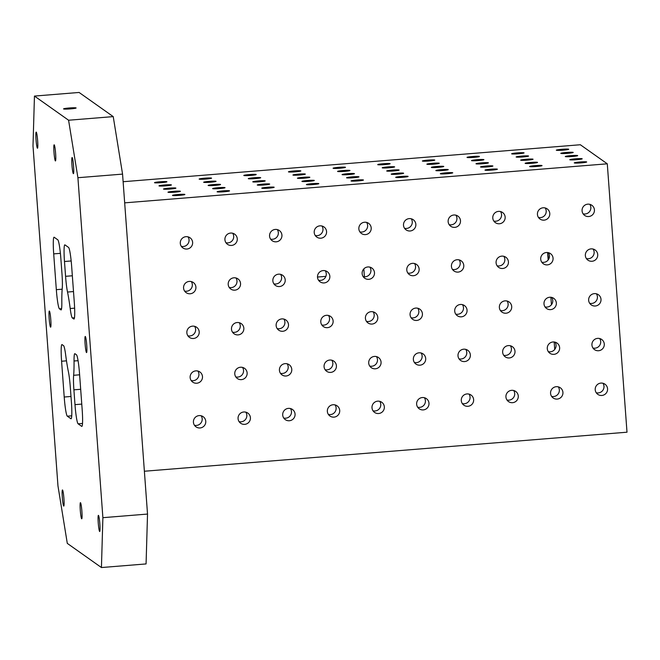<?xml version="1.0" encoding="UTF-8"?>
<svg xmlns="http://www.w3.org/2000/svg" width="660" height="660" viewBox="0 0 660 660"><rect width="100%" height="100%" fill="white"/><g stroke="black" fill="none" stroke-linecap="round" stroke-linejoin="round"><path stroke-width="0.99" d="M67.295 543.386L57.965 485.892L33 145.934L34.452 96.071L68.582 120.227L77.913 177.713L102.886 517.679L101.434 567.542L67.295 543.386M123.123 181.723L580.338 144.746L607.291 163.812L627 432.201L144.383 471.24M548.666 259.215A17.993 1.691 85.4 0 1 547.742 252.532M67.32 416.188A17.993 1.691 85.4 0 1 64.21 397.023L61.586 361.234A17.993 1.691 85.4 0 1 61.933 344.57A17.993 1.691 85.4 0 1 62.065 344.611L63.558 345.667A17.993 1.691 85.4 0 1 65.686 355.088A49.492 4.661 85.4 0 0 68.359 371.563A17.993 1.691 85.4 0 1 70.315 387.296L71.404 402.105A17.993 1.691 85.4 0 1 71.057 418.77A17.993 1.691 85.4 0 1 70.917 418.729L67.32 416.188L71.742 415.825M60.926 309.878L59.441 308.83A17.993 1.691 85.4 0 1 56.331 289.666L53.699 253.877A17.993 1.691 85.4 0 1 54.046 237.212A17.993 1.691 85.4 0 1 54.186 237.253L57.775 239.803A17.993 1.691 85.4 0 1 60.885 258.967L61.974 273.776A17.993 1.691 85.4 0 1 62.246 288.321A49.492 4.661 85.4 0 0 61.834 302.602A17.993 1.691 85.4 0 1 61.066 309.928A17.993 1.691 85.4 0 1 60.926 309.878L61.19 309.862M62.518 489.967A8.101 0.759 85.4 0 1 63.896 498.275A8.101 0.759 85.4 0 1 63.764 506.088A8.101 0.759 85.4 0 1 63.706 506.071A8.101 0.759 85.4 0 1 62.329 497.764A8.101 0.759 85.4 0 1 62.461 489.951A8.101 0.759 85.4 0 1 62.518 489.967M98.456 515.394A8.101 0.759 85.4 0 1 99.833 523.702A8.101 0.759 85.4 0 1 99.701 531.514A8.101 0.759 85.4 0 1 99.635 531.498A8.101 0.759 85.4 0 1 98.266 523.19A8.101 0.759 85.4 0 1 98.398 515.369A8.101 0.759 85.4 0 1 98.456 515.394M49.384 311.041A8.101 0.759 85.4 0 1 50.762 319.349A8.101 0.759 85.4 0 1 50.63 327.162A8.101 0.759 85.4 0 1 50.564 327.146A8.101 0.759 85.4 0 1 49.186 318.838A8.101 0.759 85.4 0 1 49.319 311.025A8.101 0.759 85.4 0 1 49.384 311.041M36.242 132.115A8.101 0.759 85.4 0 1 37.62 140.423A8.101 0.759 85.4 0 1 37.488 148.236A8.101 0.759 85.4 0 1 37.422 148.219A8.101 0.759 85.4 0 1 36.053 139.912A8.101 0.759 85.4 0 1 36.184 132.099A8.101 0.759 85.4 0 1 36.242 132.115M54.211 144.829A8.101 0.759 85.4 0 1 55.588 153.136A8.101 0.759 85.4 0 1 55.456 160.949A8.101 0.759 85.4 0 1 55.39 160.933A8.101 0.759 85.4 0 1 54.013 152.625A8.101 0.759 85.4 0 1 54.145 144.804A8.101 0.759 85.4 0 1 54.211 144.829M72.179 157.542A8.101 0.759 85.4 0 1 73.549 165.85A8.101 0.759 85.4 0 1 73.425 173.662A8.101 0.759 85.4 0 1 73.359 173.646A8.101 0.759 85.4 0 1 71.981 165.338A8.101 0.759 85.4 0 1 72.113 157.517A8.101 0.759 85.4 0 1 72.179 157.542M85.313 336.468A8.101 0.759 85.4 0 1 86.691 344.776A8.101 0.759 85.4 0 1 86.559 352.588A8.101 0.759 85.4 0 1 86.501 352.572A8.101 0.759 85.4 0 1 85.124 344.264A8.101 0.759 85.4 0 1 85.255 336.443A8.101 0.759 85.4 0 1 85.313 336.468M80.487 502.681A8.101 0.759 85.4 0 1 81.865 510.988A8.101 0.759 85.4 0 1 81.733 518.801A8.101 0.759 85.4 0 1 81.675 518.785A8.101 0.759 85.4 0 1 80.297 510.477A8.101 0.759 85.4 0 1 80.429 502.664A8.101 0.759 85.4 0 1 80.487 502.681M78.053 360.682L74.044 361.003A49.492 4.661 85.4 0 1 73.631 375.292A17.993 1.691 85.4 0 0 73.903 389.837L80.677 389.284M74.044 361.003A17.993 1.691 85.4 0 1 74.819 353.686A17.993 1.691 85.4 0 1 74.951 353.727L76.444 354.783A17.993 1.691 85.4 0 1 79.555 373.948L82.178 409.736A17.993 1.691 85.4 0 1 81.832 426.401A17.993 1.691 85.4 0 1 81.7 426.352L78.103 423.811A17.993 1.691 85.4 0 1 74.993 404.646L73.903 389.837M73.499 291.563L67.518 292.05A49.492 4.661 85.4 0 1 70.191 308.517A17.993 1.691 85.4 0 0 72.328 317.947L73.813 318.995A17.993 1.691 85.4 0 0 73.953 319.044A17.993 1.691 85.4 0 0 74.299 302.379L71.668 266.59A17.993 1.691 85.4 0 0 68.557 247.426L64.96 244.885A17.993 1.691 85.4 0 0 64.828 244.843A17.993 1.691 85.4 0 0 64.482 261.509L71.173 260.964M67.518 292.05A17.993 1.691 85.4 0 1 65.571 276.317L64.482 261.509M548.312 351.632A6.22 6.179 125.3 0 0 555.027 342.136M503.662 355.245A6.22 6.179 125.3 0 0 510.386 345.749M459.022 358.85A6.22 6.179 125.3 0 0 465.737 349.354M414.373 362.464A6.22 6.179 125.3 0 0 421.096 352.968M369.732 366.077A6.22 6.179 125.3 0 0 376.447 356.582M325.091 369.691A6.22 6.179 125.3 0 0 331.807 360.195M280.442 373.296A6.22 6.179 125.3 0 0 287.166 363.8M235.801 376.909A6.22 6.179 125.3 0 0 242.517 367.414M191.152 380.523A6.22 6.179 125.3 0 0 197.876 371.027M545.02 306.9A6.22 6.179 125.3 0 0 551.743 297.404M500.379 310.513A6.22 6.179 125.3 0 0 507.094 301.018M455.738 314.119A6.22 6.179 125.3 0 0 462.454 304.623M411.089 317.732A6.22 6.179 125.3 0 0 417.813 308.236M277.159 328.564A6.22 6.179 125.3 0 0 283.874 319.069M232.518 332.178A6.22 6.179 125.3 0 0 239.233 322.682M187.869 335.791A6.22 6.179 125.3 0 0 194.593 326.296M541.736 262.168A6.22 6.179 125.3 0 0 548.46 252.673M497.095 265.782A6.22 6.179 125.3 0 0 503.811 256.286M452.446 269.387A6.22 6.179 125.3 0 0 459.17 259.891M407.806 273.001A6.22 6.179 125.3 0 0 414.521 263.505M363.165 276.614A6.22 6.179 125.3 0 0 369.88 267.118M318.516 280.219A6.22 6.179 125.3 0 0 325.24 270.732M273.875 283.833A6.22 6.179 125.3 0 0 280.591 274.337M229.226 287.447A6.22 6.179 125.3 0 0 235.95 277.951M184.585 291.06A6.22 6.179 125.3 0 0 191.301 281.564M554.722 349.437L554.177 341.979M101.434 567.542L146.075 563.929L147.526 514.066L102.886 517.679M77.913 177.713L122.562 174.108L113.231 116.614L68.582 120.227M113.231 116.614L79.093 92.458L34.452 96.071M63.583 108.941A6.295 0.495 175.8 0 1 63.55 108.9A6.295 0.495 175.8 0 1 69.795 107.943A6.295 0.495 175.8 0 1 76.115 107.976A6.295 0.495 175.8 0 1 70.166 108.908A6.295 0.495 175.8 0 1 63.583 108.941M122.562 174.108L147.526 514.066M181.302 246.328A6.22 6.179 125.3 0 0 188.017 236.833M186.912 249.035A6.22 6.179 -54.7 0 1 181.417 239.283A6.22 6.179 -54.7 0 1 192.423 244.48A6.22 6.179 -54.7 0 1 186.912 249.035M225.943 242.715A6.22 6.179 125.3 0 0 232.666 233.219M231.553 245.429A6.22 6.179 -54.7 0 1 226.058 235.669A6.22 6.179 -54.7 0 1 237.064 240.867A6.22 6.179 -54.7 0 1 231.553 245.429M270.592 239.101A6.22 6.179 125.3 0 0 277.307 229.606M276.202 241.816A6.22 6.179 -54.7 0 1 270.699 232.056A6.22 6.179 -54.7 0 1 281.713 237.262A6.22 6.179 -54.7 0 1 276.202 241.816M315.233 235.488A6.22 6.179 125.3 0 0 321.948 226M320.842 238.202A6.22 6.179 -54.7 0 1 315.348 228.451A6.22 6.179 -54.7 0 1 326.353 233.648A6.22 6.179 -54.7 0 1 320.842 238.202M359.873 231.883A6.22 6.179 125.3 0 0 366.597 222.387M365.491 234.597A6.22 6.179 -54.7 0 1 359.989 224.837A6.22 6.179 -54.7 0 1 370.994 230.035A6.22 6.179 -54.7 0 1 365.491 234.597M404.522 228.269A6.22 6.179 125.3 0 0 411.238 218.773M410.132 230.983A6.22 6.179 -54.7 0 1 404.638 221.224A6.22 6.179 -54.7 0 1 415.643 226.421A6.22 6.179 -54.7 0 1 410.132 230.983M449.163 224.656A6.22 6.179 125.3 0 0 455.887 215.16M454.773 227.37A6.22 6.179 -54.7 0 1 449.279 217.61A6.22 6.179 -54.7 0 1 460.284 222.816A6.22 6.179 -54.7 0 1 454.773 227.37M493.812 221.05A6.22 6.179 125.3 0 0 500.528 211.555M499.422 223.757A6.22 6.179 -54.7 0 1 493.919 214.005A6.22 6.179 -54.7 0 1 504.933 219.202A6.22 6.179 -54.7 0 1 499.422 223.757M538.453 217.437A6.22 6.179 125.3 0 0 545.168 207.941M544.063 220.151A6.22 6.179 -54.7 0 1 538.568 210.392A6.22 6.179 -54.7 0 1 549.574 215.589A6.22 6.179 -54.7 0 1 544.063 220.151M583.102 213.823A6.22 6.179 125.3 0 0 589.817 204.328M588.712 216.538A6.22 6.179 -54.7 0 1 583.209 206.778A6.22 6.179 -54.7 0 1 594.214 211.984A6.22 6.179 -54.7 0 1 588.712 216.538M586.385 258.555A6.22 6.179 125.3 0 0 593.101 249.059M591.995 261.269A6.22 6.179 -54.7 0 1 586.492 251.51A6.22 6.179 -54.7 0 1 597.506 256.715A6.22 6.179 -54.7 0 1 591.995 261.269M547.346 264.883A6.22 6.179 -54.7 0 1 541.852 255.123A6.22 6.179 -54.7 0 1 552.857 260.32A6.22 6.179 -54.7 0 1 547.346 264.883M321.799 324.959A6.22 6.179 125.3 0 0 328.523 315.463M327.409 327.665A6.22 6.179 -54.7 0 1 321.915 317.914A6.22 6.179 -54.7 0 1 332.921 323.111A6.22 6.179 -54.7 0 1 327.409 327.665M282.769 331.279A6.22 6.179 -54.7 0 1 277.274 321.519A6.22 6.179 -54.7 0 1 288.28 326.725A6.22 6.179 -54.7 0 1 282.769 331.279M366.448 321.346A6.22 6.179 125.3 0 0 373.164 311.85M372.058 324.06A6.22 6.179 -54.7 0 1 366.556 314.3A6.22 6.179 -54.7 0 1 377.57 319.498A6.22 6.179 -54.7 0 1 372.058 324.06M589.669 303.286A6.22 6.179 125.3 0 0 596.384 293.791M595.279 306.001A6.22 6.179 -54.7 0 1 589.784 296.241A6.22 6.179 -54.7 0 1 600.79 301.447A6.22 6.179 -54.7 0 1 595.279 306.001M550.63 309.614A6.22 6.179 -54.7 0 1 545.135 299.854A6.22 6.179 -54.7 0 1 556.141 305.052A6.22 6.179 -54.7 0 1 550.63 309.614M592.952 348.018A6.22 6.179 125.3 0 0 599.668 338.522M598.562 350.732A6.22 6.179 -54.7 0 1 593.068 340.972A6.22 6.179 -54.7 0 1 604.073 346.178A6.22 6.179 -54.7 0 1 598.562 350.732M553.921 354.346A6.22 6.179 -54.7 0 1 548.419 344.586A6.22 6.179 -54.7 0 1 559.424 349.784A6.22 6.179 -54.7 0 1 553.921 354.346M194.444 425.255A6.22 6.179 125.3 0 0 201.16 415.759M200.054 427.96A6.22 6.179 -54.7 0 1 194.551 418.209A6.22 6.179 -54.7 0 1 205.557 423.406A6.22 6.179 -54.7 0 1 200.054 427.96M239.085 421.641A6.22 6.179 125.3 0 0 245.8 412.145M244.695 424.355A6.22 6.179 -54.7 0 1 239.2 414.596A6.22 6.179 -54.7 0 1 250.206 419.793A6.22 6.179 -54.7 0 1 244.695 424.355M283.726 418.027A6.22 6.179 125.3 0 0 290.45 408.532M289.336 420.742A6.22 6.179 -54.7 0 1 283.841 410.982A6.22 6.179 -54.7 0 1 294.847 416.188A6.22 6.179 -54.7 0 1 289.336 420.742M328.375 414.422A6.22 6.179 125.3 0 0 335.09 404.926M333.985 417.128A6.22 6.179 -54.7 0 1 328.482 407.377A6.22 6.179 -54.7 0 1 339.496 412.574A6.22 6.179 -54.7 0 1 333.985 417.128M373.015 410.809A6.22 6.179 125.3 0 0 379.731 401.313M378.625 413.523A6.22 6.179 -54.7 0 1 373.131 403.763A6.22 6.179 -54.7 0 1 384.136 408.961A6.22 6.179 -54.7 0 1 378.625 413.523M417.664 407.195A6.22 6.179 125.3 0 0 424.38 397.7M423.274 409.909A6.22 6.179 -54.7 0 1 417.772 400.15A6.22 6.179 -54.7 0 1 428.777 405.347A6.22 6.179 -54.7 0 1 423.274 409.909M462.305 403.582A6.22 6.179 125.3 0 0 469.021 394.086M467.915 406.296A6.22 6.179 -54.7 0 1 462.421 396.544A6.22 6.179 -54.7 0 1 473.426 401.742A6.22 6.179 -54.7 0 1 467.915 406.296M506.946 399.976A6.22 6.179 125.3 0 0 513.67 390.481M512.556 402.683A6.22 6.179 -54.7 0 1 507.061 392.931A6.22 6.179 -54.7 0 1 518.067 398.128A6.22 6.179 -54.7 0 1 512.556 402.683M551.595 396.363A6.22 6.179 125.3 0 0 558.31 386.867M557.205 399.077A6.22 6.179 -54.7 0 1 551.702 389.317A6.22 6.179 -54.7 0 1 562.716 394.515A6.22 6.179 -54.7 0 1 557.205 399.077M596.236 392.749A6.22 6.179 125.3 0 0 602.959 383.254M601.846 395.464A6.22 6.179 -54.7 0 1 596.351 385.704A6.22 6.179 -54.7 0 1 607.357 390.91A6.22 6.179 -54.7 0 1 601.846 395.464M161.337 182.663A6.22 0.487 175.8 0 1 154.506 182.68A6.22 0.487 175.8 0 1 160.677 181.739A6.22 0.487 175.8 0 1 166.922 181.772A6.22 0.487 175.8 0 1 161.337 182.663M205.978 179.058A6.22 0.487 175.8 0 1 199.147 179.075A6.22 0.487 175.8 0 1 205.318 178.134A6.22 0.487 175.8 0 1 211.563 178.159A6.22 0.487 175.8 0 1 205.978 179.058M250.627 175.444A6.22 0.487 175.8 0 1 243.796 175.461A6.22 0.487 175.8 0 1 249.967 174.52A6.22 0.487 175.8 0 1 256.212 174.545A6.22 0.487 175.8 0 1 250.627 175.444M295.267 171.831A6.22 0.487 175.8 0 1 288.436 171.847A6.22 0.487 175.8 0 1 294.608 170.907A6.22 0.487 175.8 0 1 300.853 170.94A6.22 0.487 175.8 0 1 295.267 171.831M339.908 168.226A6.22 0.487 175.8 0 1 333.085 168.242A6.22 0.487 175.8 0 1 339.257 167.293A6.22 0.487 175.8 0 1 345.493 167.326A6.22 0.487 175.8 0 1 339.908 168.226M384.557 164.612A6.22 0.487 175.8 0 1 377.726 164.629A6.22 0.487 175.8 0 1 383.897 163.688A6.22 0.487 175.8 0 1 390.142 163.713A6.22 0.487 175.8 0 1 384.557 164.612M429.198 160.999A6.22 0.487 175.8 0 1 422.367 161.015A6.22 0.487 175.8 0 1 428.546 160.075A6.22 0.487 175.8 0 1 434.783 160.108A6.22 0.487 175.8 0 1 429.198 160.999M473.847 157.385A6.22 0.487 175.8 0 1 467.016 157.402A6.22 0.487 175.8 0 1 473.187 156.461A6.22 0.487 175.8 0 1 479.432 156.494A6.22 0.487 175.8 0 1 473.847 157.385M518.488 153.78A6.22 0.487 175.8 0 1 511.657 153.796A6.22 0.487 175.8 0 1 517.828 152.856A6.22 0.487 175.8 0 1 524.073 152.881A6.22 0.487 175.8 0 1 518.488 153.78M563.129 150.167A6.22 0.487 175.8 0 1 556.306 150.183A6.22 0.487 175.8 0 1 562.477 149.243A6.22 0.487 175.8 0 1 568.714 149.267A6.22 0.487 175.8 0 1 563.129 150.167M567.625 153.343A6.22 0.487 175.8 0 1 560.794 153.359A6.22 0.487 175.8 0 1 566.965 152.419A6.22 0.487 175.8 0 1 573.21 152.452A6.22 0.487 175.8 0 1 567.625 153.343M522.976 156.956A6.22 0.487 175.8 0 1 516.153 156.973A6.22 0.487 175.8 0 1 522.324 156.032A6.22 0.487 175.8 0 1 528.569 156.057A6.22 0.487 175.8 0 1 522.976 156.956M304.252 178.192A6.22 0.487 175.8 0 1 297.421 178.208A6.22 0.487 175.8 0 1 303.592 177.268A6.22 0.487 175.8 0 1 309.837 177.292A6.22 0.487 175.8 0 1 304.252 178.192M259.603 181.797A6.22 0.487 175.8 0 1 252.78 181.813A6.22 0.487 175.8 0 1 258.951 180.873A6.22 0.487 175.8 0 1 265.196 180.906A6.22 0.487 175.8 0 1 259.603 181.797M348.892 174.578A6.22 0.487 175.8 0 1 342.061 174.595A6.22 0.487 175.8 0 1 348.241 173.654A6.22 0.487 175.8 0 1 354.478 173.679A6.22 0.487 175.8 0 1 348.892 174.578M572.113 156.519A6.22 0.487 175.8 0 1 565.29 156.536A6.22 0.487 175.8 0 1 571.461 155.595A6.22 0.487 175.8 0 1 577.698 155.628A6.22 0.487 175.8 0 1 572.113 156.519M527.472 160.132A6.22 0.487 175.8 0 1 520.641 160.149A6.22 0.487 175.8 0 1 526.812 159.208A6.22 0.487 175.8 0 1 533.057 159.242A6.22 0.487 175.8 0 1 527.472 160.132M576.609 159.703A6.22 0.487 175.8 0 1 569.778 159.72A6.22 0.487 175.8 0 1 575.949 158.779A6.22 0.487 175.8 0 1 582.194 158.804A6.22 0.487 175.8 0 1 576.609 159.703M531.96 163.309A6.22 0.487 175.8 0 1 525.137 163.325A6.22 0.487 175.8 0 1 531.308 162.385A6.22 0.487 175.8 0 1 537.545 162.418A6.22 0.487 175.8 0 1 531.96 163.309M179.305 195.376A6.22 0.487 175.8 0 1 172.475 195.393A6.22 0.487 175.8 0 1 178.645 194.452A6.22 0.487 175.8 0 1 184.891 194.486A6.22 0.487 175.8 0 1 179.305 195.376M223.946 191.771A6.22 0.487 175.8 0 1 217.115 191.788A6.22 0.487 175.8 0 1 223.286 190.839A6.22 0.487 175.8 0 1 229.532 190.872A6.22 0.487 175.8 0 1 223.946 191.771M268.587 188.158A6.22 0.487 175.8 0 1 261.764 188.174A6.22 0.487 175.8 0 1 267.935 187.234A6.22 0.487 175.8 0 1 274.172 187.258A6.22 0.487 175.8 0 1 268.587 188.158M313.236 184.544A6.22 0.487 175.8 0 1 306.405 184.561A6.22 0.487 175.8 0 1 312.576 183.62A6.22 0.487 175.8 0 1 318.821 183.653A6.22 0.487 175.8 0 1 313.236 184.544M357.877 180.931A6.22 0.487 175.8 0 1 351.046 180.947A6.22 0.487 175.8 0 1 357.217 180.007A6.22 0.487 175.8 0 1 363.462 180.04A6.22 0.487 175.8 0 1 357.877 180.931M402.526 177.325A6.22 0.487 175.8 0 1 395.695 177.342A6.22 0.487 175.8 0 1 401.866 176.401A6.22 0.487 175.8 0 1 408.111 176.426A6.22 0.487 175.8 0 1 402.526 177.325M447.166 173.712A6.22 0.487 175.8 0 1 440.335 173.728A6.22 0.487 175.8 0 1 446.507 172.788A6.22 0.487 175.8 0 1 452.752 172.813A6.22 0.487 175.8 0 1 447.166 173.712M491.807 170.099A6.22 0.487 175.8 0 1 484.984 170.115A6.22 0.487 175.8 0 1 491.156 169.174A6.22 0.487 175.8 0 1 497.392 169.207A6.22 0.487 175.8 0 1 491.807 170.099M536.456 166.493A6.22 0.487 175.8 0 1 529.625 166.51A6.22 0.487 175.8 0 1 535.796 165.569A6.22 0.487 175.8 0 1 542.041 165.594A6.22 0.487 175.8 0 1 536.456 166.493M581.097 162.88A6.22 0.487 175.8 0 1 574.266 162.896A6.22 0.487 175.8 0 1 580.445 161.956A6.22 0.487 175.8 0 1 586.682 161.981A6.22 0.487 175.8 0 1 581.097 162.88M487.319 166.922A6.22 0.487 175.8 0 1 480.488 166.939A6.22 0.487 175.8 0 1 486.659 165.998A6.22 0.487 175.8 0 1 492.904 166.031A6.22 0.487 175.8 0 1 487.319 166.922M442.67 170.536A6.22 0.487 175.8 0 1 435.847 170.552A6.22 0.487 175.8 0 1 442.018 169.612A6.22 0.487 175.8 0 1 448.264 169.636A6.22 0.487 175.8 0 1 442.67 170.536M398.029 174.149A6.22 0.487 175.8 0 1 391.198 174.157A6.22 0.487 175.8 0 1 397.37 173.217A6.22 0.487 175.8 0 1 403.615 173.25A6.22 0.487 175.8 0 1 398.029 174.149M353.389 177.755A6.22 0.487 175.8 0 1 346.558 177.771A6.22 0.487 175.8 0 1 352.729 176.831A6.22 0.487 175.8 0 1 358.974 176.863A6.22 0.487 175.8 0 1 353.389 177.755M308.74 181.368A6.22 0.487 175.8 0 1 301.917 181.385A6.22 0.487 175.8 0 1 308.088 180.444A6.22 0.487 175.8 0 1 314.325 180.469A6.22 0.487 175.8 0 1 308.74 181.368M264.099 184.981A6.22 0.487 175.8 0 1 257.268 184.998A6.22 0.487 175.8 0 1 263.439 184.057A6.22 0.487 175.8 0 1 269.684 184.082A6.22 0.487 175.8 0 1 264.099 184.981M219.45 188.587A6.22 0.487 175.8 0 1 212.627 188.603A6.22 0.487 175.8 0 1 218.798 187.663A6.22 0.487 175.8 0 1 225.043 187.696A6.22 0.487 175.8 0 1 219.45 188.587M174.809 192.2A6.22 0.487 175.8 0 1 167.978 192.217A6.22 0.487 175.8 0 1 174.149 191.276A6.22 0.487 175.8 0 1 180.394 191.301A6.22 0.487 175.8 0 1 174.809 192.2M482.823 163.746A6.22 0.487 175.8 0 1 476 163.762A6.22 0.487 175.8 0 1 482.171 162.822A6.22 0.487 175.8 0 1 488.416 162.847A6.22 0.487 175.8 0 1 482.823 163.746M438.182 167.359A6.22 0.487 175.8 0 1 431.351 167.376A6.22 0.487 175.8 0 1 437.522 166.435A6.22 0.487 175.8 0 1 443.767 166.46A6.22 0.487 175.8 0 1 438.182 167.359M393.541 170.965A6.22 0.487 175.8 0 1 386.71 170.981A6.22 0.487 175.8 0 1 392.882 170.041A6.22 0.487 175.8 0 1 399.127 170.074A6.22 0.487 175.8 0 1 393.541 170.965M214.962 185.41A6.22 0.487 175.8 0 1 208.131 185.427A6.22 0.487 175.8 0 1 214.302 184.487A6.22 0.487 175.8 0 1 220.547 184.519A6.22 0.487 175.8 0 1 214.962 185.41M170.321 189.024A6.22 0.487 175.8 0 1 163.49 189.04A6.22 0.487 175.8 0 1 169.661 188.1A6.22 0.487 175.8 0 1 175.906 188.125A6.22 0.487 175.8 0 1 170.321 189.024M478.335 160.57A6.22 0.487 175.8 0 1 471.504 160.586A6.22 0.487 175.8 0 1 477.675 159.646A6.22 0.487 175.8 0 1 483.92 159.67A6.22 0.487 175.8 0 1 478.335 160.57M433.694 164.175A6.22 0.487 175.8 0 1 426.863 164.191A6.22 0.487 175.8 0 1 433.034 163.251A6.22 0.487 175.8 0 1 439.279 163.284A6.22 0.487 175.8 0 1 433.694 164.175M389.045 167.788A6.22 0.487 175.8 0 1 382.214 167.805A6.22 0.487 175.8 0 1 388.393 166.864A6.22 0.487 175.8 0 1 394.63 166.898A6.22 0.487 175.8 0 1 389.045 167.788M344.404 171.402A6.22 0.487 175.8 0 1 337.573 171.418A6.22 0.487 175.8 0 1 343.745 170.478A6.22 0.487 175.8 0 1 349.99 170.503A6.22 0.487 175.8 0 1 344.404 171.402M299.755 175.007A6.22 0.487 175.8 0 1 292.933 175.024A6.22 0.487 175.8 0 1 299.104 174.083A6.22 0.487 175.8 0 1 305.341 174.116A6.22 0.487 175.8 0 1 299.755 175.007M255.115 178.621A6.22 0.487 175.8 0 1 248.284 178.637A6.22 0.487 175.8 0 1 254.455 177.697A6.22 0.487 175.8 0 1 260.7 177.73A6.22 0.487 175.8 0 1 255.115 178.621M210.474 182.234A6.22 0.487 175.8 0 1 203.643 182.251A6.22 0.487 175.8 0 1 209.814 181.31A6.22 0.487 175.8 0 1 216.059 181.335A6.22 0.487 175.8 0 1 210.474 182.234M165.825 185.848A6.22 0.487 175.8 0 1 158.994 185.864A6.22 0.487 175.8 0 1 165.173 184.924A6.22 0.487 175.8 0 1 171.41 184.948A6.22 0.487 175.8 0 1 165.825 185.848M509.272 357.951A6.22 6.179 -54.7 0 1 503.778 348.2A6.22 6.179 -54.7 0 1 514.784 353.397A6.22 6.179 -54.7 0 1 509.272 357.951M464.632 361.564A6.22 6.179 -54.7 0 1 459.129 351.813A6.22 6.179 -54.7 0 1 470.143 357.01A6.22 6.179 -54.7 0 1 464.632 361.564M419.983 365.178A6.22 6.179 -54.7 0 1 414.488 355.418A6.22 6.179 -54.7 0 1 425.494 360.616A6.22 6.179 -54.7 0 1 419.983 365.178M375.342 368.791A6.22 6.179 -54.7 0 1 369.847 359.032A6.22 6.179 -54.7 0 1 380.853 364.229A6.22 6.179 -54.7 0 1 375.342 368.791M330.701 372.397A6.22 6.179 -54.7 0 1 325.198 362.645A6.22 6.179 -54.7 0 1 336.204 367.843A6.22 6.179 -54.7 0 1 330.701 372.397M286.052 376.01A6.22 6.179 -54.7 0 1 280.558 366.25A6.22 6.179 -54.7 0 1 291.563 371.456A6.22 6.179 -54.7 0 1 286.052 376.01M241.411 379.624A6.22 6.179 -54.7 0 1 235.909 369.864A6.22 6.179 -54.7 0 1 246.922 375.061A6.22 6.179 -54.7 0 1 241.411 379.624M196.762 383.229A6.22 6.179 -54.7 0 1 191.268 373.477A6.22 6.179 -54.7 0 1 202.273 378.675A6.22 6.179 -54.7 0 1 196.762 383.229M505.989 313.219A6.22 6.179 -54.7 0 1 500.494 303.468A6.22 6.179 -54.7 0 1 511.5 308.665A6.22 6.179 -54.7 0 1 505.989 313.219M461.348 316.833A6.22 6.179 -54.7 0 1 455.845 307.082A6.22 6.179 -54.7 0 1 466.851 312.279A6.22 6.179 -54.7 0 1 461.348 316.833M416.699 320.447A6.22 6.179 -54.7 0 1 411.205 310.687A6.22 6.179 -54.7 0 1 422.21 315.884A6.22 6.179 -54.7 0 1 416.699 320.447M238.128 334.892A6.22 6.179 -54.7 0 1 232.625 325.132A6.22 6.179 -54.7 0 1 243.631 330.33A6.22 6.179 -54.7 0 1 238.128 334.892M193.479 338.498A6.22 6.179 -54.7 0 1 187.984 328.746A6.22 6.179 -54.7 0 1 198.99 333.943A6.22 6.179 -54.7 0 1 193.479 338.498M502.705 268.488A6.22 6.179 -54.7 0 1 497.211 258.736A6.22 6.179 -54.7 0 1 508.216 263.934A6.22 6.179 -54.7 0 1 502.705 268.488M458.056 272.101A6.22 6.179 -54.7 0 1 452.562 262.342A6.22 6.179 -54.7 0 1 463.567 267.548A6.22 6.179 -54.7 0 1 458.056 272.101M413.416 275.715A6.22 6.179 -54.7 0 1 407.921 265.955A6.22 6.179 -54.7 0 1 418.927 271.153A6.22 6.179 -54.7 0 1 413.416 275.715M368.775 279.328A6.22 6.179 -54.7 0 1 363.272 269.569A6.22 6.179 -54.7 0 1 374.278 274.766A6.22 6.179 -54.7 0 1 368.775 279.328M324.126 282.934A6.22 6.179 -54.7 0 1 318.632 273.182A6.22 6.179 -54.7 0 1 329.637 278.38A6.22 6.179 -54.7 0 1 324.126 282.934M279.485 286.547A6.22 6.179 -54.7 0 1 273.991 276.787A6.22 6.179 -54.7 0 1 284.996 281.993A6.22 6.179 -54.7 0 1 279.485 286.547M234.836 290.161A6.22 6.179 -54.7 0 1 229.342 280.401A6.22 6.179 -54.7 0 1 240.347 285.599A6.22 6.179 -54.7 0 1 234.836 290.161M190.195 293.766A6.22 6.179 -54.7 0 1 184.701 284.014A6.22 6.179 -54.7 0 1 195.706 289.212A6.22 6.179 -54.7 0 1 190.195 293.766M607.291 163.812L124.674 202.851M551.438 304.705L550.885 297.248M548.155 259.974L547.602 252.516M70.983 396.47L64.21 397.023M56.331 289.666L62.172 289.195M59.441 308.83L61.578 308.657M60.39 253.341L53.699 253.877M66.495 360.838L61.586 361.234M74.629 308.162L70.191 308.517M72.328 317.947L74.465 317.774M82.516 423.456L78.103 423.811M81.766 404.101L74.993 404.646M364.411 276.796L363.825 268.892M65.571 276.317L72.344 275.773M317.485 277.043L325.875 276.358M79.612 374.806L73.631 375.292"/></g></svg>
